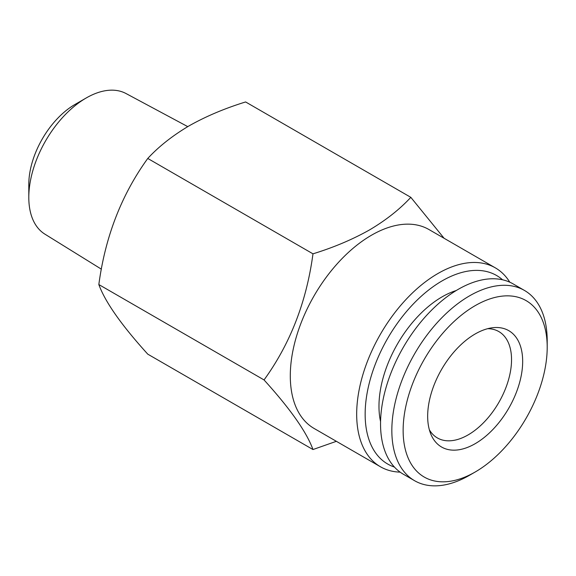 <?xml version="1.0" encoding="UTF-8"?>
<svg xmlns="http://www.w3.org/2000/svg" width="576" height="576" viewBox="0 0 576 576"><rect width="100%" height="100%" fill="white"/><g stroke="black" fill="none" stroke-linecap="round" stroke-linejoin="round"><path stroke-width="0.86" d="M469.519 475.272L475.171 472.01L469.519 475.272A109.858 63.425 -60 0 1 414.59 480.708A109.858 63.425 -60 0 1 397.75 392.681A109.858 63.425 -60 0 1 469.519 295.87A109.858 63.425 -60 0 1 524.448 290.434A109.858 63.425 -60 0 1 547.2 340.718L547.2 347.249A101.866 58.817 -60 0 1 475.171 472.01A101.866 58.817 -60 0 1 403.135 430.423A101.866 58.817 -60 0 1 475.171 305.654A101.866 58.817 -60 0 1 547.2 347.249M414.59 480.708L403.294 474.185A109.858 63.425 -60 0 1 386.453 386.158A109.858 63.425 -60 0 1 458.222 289.346A109.858 63.425 -60 0 1 513.151 283.91L524.448 290.434M475.171 333.972A67.19 38.794 -60 0 1 492.12 327.802A67.19 38.794 -60 0 1 521.885 371.808A67.19 38.794 -60 0 1 475.171 443.693A67.19 38.794 -60 0 1 430.79 434.03A67.19 38.794 -60 0 1 475.171 333.972M487.685 328.687A61.423 35.46 -60 0 1 498.816 331.56A61.423 35.46 -60 0 1 508.234 380.779A61.423 35.46 -60 0 1 468.108 434.909A61.423 35.46 -60 0 1 437.393 437.947A61.423 35.46 -60 0 1 429.336 429.746M380.563 421.567A89.316 51.566 -60 0 1 442.13 296.834A89.316 51.566 -60 0 1 456.214 290.534M101.362 269.158L44.885 234.137A81.18 46.872 -60 0 1 28.8 197.41A81.18 46.872 -60 0 1 86.206 97.985A81.18 46.872 -60 0 1 86.206 97.978A81.18 46.872 -60 0 1 126.05 93.55L187.754 126.626M28.8 197.41L28.8 184.363A65.203 37.649 -60 0 1 74.909 104.508L86.206 97.978L74.909 104.508M410.825 197.338L245.614 101.952C224.712 108.41 205.884 116.374 189.122 125.827C172.562 135.648 158.782 146.52 147.766 158.45C121.558 194.645 105.25 236.678 98.834 284.551C105.17 301.961 121.478 325.159 147.766 354.154L312.977 449.539C306.641 432.13 290.333 408.931 264.046 379.937C290.254 343.742 306.562 301.709 312.977 253.829C333.634 247.471 352.469 239.515 369.468 229.954C385.855 220.277 399.636 209.405 410.825 197.338L444.082 238.262M394.416 467.057A108.857 62.849 -60 0 1 369.41 382.579A108.857 62.849 -60 0 1 442.13 280.872A108.857 62.849 -60 0 1 502.538 279.792M400.126 472.133A114.854 66.312 -60 0 1 380.462 466.776A114.854 66.312 -60 0 1 362.858 374.746A114.854 66.312 -60 0 1 437.89 273.535A114.854 66.312 -60 0 1 495.317 267.847A114.854 66.312 -60 0 1 509.789 282.19M380.462 466.776L314.086 428.45A114.854 66.312 -60 0 1 296.474 336.42A114.854 66.312 -60 0 1 371.506 235.21A114.854 66.312 -60 0 1 428.933 229.522L495.317 267.847M336.37 441.317L312.977 449.539M264.046 379.937L98.834 284.551M312.977 253.829L147.766 158.45"/></g></svg>

